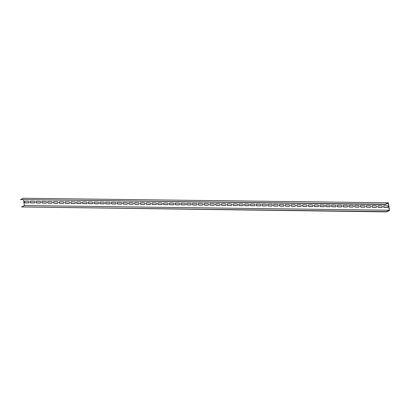 <?xml version="1.0" encoding="UTF-8"?>
<svg xmlns="http://www.w3.org/2000/svg" width="410" height="410" viewBox="0 0 410 410"><rect width="100%" height="100%" fill="white"/><g stroke="black" fill="none" stroke-linecap="round" stroke-linejoin="round"><path stroke-width="0.61" d="M23.124 198.261L388.321 202.796L385.405 204.257L20.5 199.573L23.124 198.261M20.5 199.573L385.441 204.508L388.214 203.124L389.315 210.243L386.543 211.627L21.643 206.947L386.584 211.883L389.5 210.427L388.321 202.796M378.163 205.733A0.881 0.697 -116.5 0 0 378.758 207.327L381.946 207.368A0.881 0.697 -116.5 0 0 382.13 207.342M372.372 205.661A0.881 0.697 -116.5 0 0 372.967 207.255L376.154 207.296A0.881 0.697 -116.5 0 0 376.339 207.265M366.581 205.584A0.881 0.697 -116.5 0 0 367.175 207.178L370.363 207.219A0.881 0.697 -116.5 0 0 370.548 207.193M360.79 205.512A0.881 0.697 -116.5 0 0 361.384 207.106L364.567 207.147A0.881 0.697 -116.5 0 0 364.756 207.117M354.993 205.436A0.881 0.697 -116.5 0 0 355.593 207.029L358.776 207.07A0.881 0.697 -116.5 0 0 358.965 207.045M349.202 205.364A0.881 0.697 -116.5 0 0 349.797 206.958L352.984 206.999A0.881 0.697 -116.5 0 0 353.174 206.968M343.411 205.287A0.881 0.697 -116.5 0 0 344.005 206.881L347.193 206.922A0.881 0.697 -116.5 0 0 347.378 206.896M337.62 205.215A0.881 0.697 -116.5 0 0 338.214 206.809L341.402 206.85A0.881 0.697 -116.5 0 0 341.586 206.819M331.828 205.138A0.881 0.697 -116.5 0 0 332.423 206.732L335.611 206.773A0.881 0.697 -116.5 0 0 335.795 206.748M326.037 205.067A0.881 0.697 -116.5 0 0 326.632 206.66L329.814 206.701A0.881 0.697 -116.5 0 0 330.004 206.671M320.241 204.99A0.881 0.697 -116.5 0 0 320.84 206.584L324.023 206.625A0.881 0.697 -116.5 0 0 324.213 206.599M314.449 204.918A0.881 0.697 -116.5 0 0 315.044 206.512L318.232 206.553A0.881 0.697 -116.5 0 0 318.421 206.522M308.658 204.841A0.881 0.697 -116.5 0 0 309.253 206.435L312.44 206.476A0.881 0.697 -116.5 0 0 312.625 206.45M302.867 204.769A0.881 0.697 -116.5 0 0 303.462 206.363L306.649 206.404A0.881 0.697 -116.5 0 0 306.834 206.373M297.076 204.692A0.881 0.697 -116.5 0 0 297.67 206.286L300.858 206.327A0.881 0.697 -116.5 0 0 301.042 206.302M291.284 204.621A0.881 0.697 -116.5 0 0 291.879 206.215L295.062 206.256A0.881 0.697 -116.5 0 0 295.251 206.225M285.488 204.544A0.881 0.697 -116.5 0 0 286.088 206.138L289.27 206.179A0.881 0.697 -116.5 0 0 289.46 206.153M279.697 204.472A0.881 0.697 -116.5 0 0 280.291 206.066L283.479 206.107A0.881 0.697 -116.5 0 0 283.669 206.076M273.906 204.395A0.881 0.697 -116.5 0 0 274.5 205.989L277.688 206.03A0.881 0.697 -116.5 0 0 277.872 206.004M268.114 204.323A0.881 0.697 -116.5 0 0 268.709 205.917L271.897 205.958A0.881 0.697 -116.5 0 0 272.081 205.928M262.323 204.247A0.881 0.697 -116.5 0 0 262.918 205.84L266.105 205.881A0.881 0.697 -116.5 0 0 266.29 205.856M256.532 204.175A0.881 0.697 -116.5 0 0 257.126 205.769L260.309 205.81A0.881 0.697 -116.5 0 0 260.499 205.779M250.735 204.098A0.881 0.697 -116.5 0 0 251.335 205.692L254.518 205.733A0.881 0.697 -116.5 0 0 254.707 205.707M244.944 204.026A0.881 0.697 -116.5 0 0 245.539 205.62L248.726 205.661A0.881 0.697 -116.5 0 0 248.916 205.63M239.153 203.949A0.881 0.697 -116.5 0 0 239.747 205.543L242.935 205.584A0.881 0.697 -116.5 0 0 243.12 205.559M233.362 203.878A0.881 0.697 -116.5 0 0 233.956 205.471L237.144 205.512A0.881 0.697 -116.5 0 0 237.328 205.482M227.57 203.801A0.881 0.697 -116.5 0 0 228.165 205.395L231.353 205.436A0.881 0.697 -116.5 0 0 231.537 205.41M221.779 203.729A0.881 0.697 -116.5 0 0 222.374 205.323L225.556 205.364A0.881 0.697 -116.5 0 0 225.746 205.333M215.983 203.652A0.881 0.697 -116.5 0 0 216.582 205.246L219.765 205.287A0.881 0.697 -116.5 0 0 219.955 205.261M210.192 203.58A0.881 0.697 -116.5 0 0 210.786 205.174L213.974 205.215A0.881 0.697 -116.5 0 0 214.163 205.184M204.4 203.503A0.881 0.697 -116.5 0 0 204.995 205.097L208.183 205.138A0.881 0.697 -116.5 0 0 208.367 205.113M198.609 203.432A0.881 0.697 -116.5 0 0 199.204 205.026L202.391 205.067A0.881 0.697 -116.5 0 0 202.576 205.036M192.818 203.355A0.881 0.697 -116.5 0 0 193.412 204.949L196.6 204.99A0.881 0.697 -116.5 0 0 196.785 204.964M187.027 203.283A0.881 0.697 -116.5 0 0 187.621 204.877L190.804 204.918A0.881 0.697 -116.5 0 0 190.993 204.887M181.23 203.206A0.881 0.697 -116.5 0 0 181.83 204.8L185.012 204.841A0.881 0.697 -116.5 0 0 185.202 204.815M175.439 203.135A0.881 0.697 -116.5 0 0 176.034 204.728L179.221 204.769A0.881 0.697 -116.5 0 0 179.411 204.739M169.648 203.058A0.881 0.697 -116.5 0 0 170.242 204.651L173.43 204.692A0.881 0.697 -116.5 0 0 173.614 204.667M163.857 202.986A0.881 0.697 -116.5 0 0 164.451 204.58L167.639 204.621A0.881 0.697 -116.5 0 0 167.823 204.59M158.065 202.909A0.881 0.697 -116.5 0 0 158.66 204.503L161.842 204.544A0.881 0.697 -116.5 0 0 162.032 204.518M152.274 202.837A0.881 0.697 -116.5 0 0 152.868 204.431L156.051 204.472A0.881 0.697 -116.5 0 0 156.241 204.441M146.478 202.76A0.881 0.697 -116.5 0 0 147.077 204.354L150.26 204.395A0.881 0.697 -116.5 0 0 150.45 204.37M140.686 202.689A0.881 0.697 -116.5 0 0 141.281 204.282L144.469 204.323A0.881 0.697 -116.5 0 0 144.658 204.293M134.895 202.612A0.881 0.697 -116.5 0 0 135.49 204.206L138.677 204.247A0.881 0.697 -116.5 0 0 138.862 204.221M129.104 202.54A0.881 0.697 -116.5 0 0 129.698 204.134L132.886 204.175A0.881 0.697 -116.5 0 0 133.071 204.144M123.313 202.463A0.881 0.697 -116.5 0 0 123.907 204.057L127.09 204.098A0.881 0.697 -116.5 0 0 127.279 204.072M117.521 202.391A0.881 0.697 -116.5 0 0 118.116 203.985L121.298 204.026A0.881 0.697 -116.5 0 0 121.488 203.995M111.725 202.314A0.881 0.697 -116.5 0 0 112.325 203.908L115.507 203.949A0.881 0.697 -116.5 0 0 115.697 203.924M105.934 202.243A0.881 0.697 -116.5 0 0 106.528 203.837L109.716 203.878A0.881 0.697 -116.5 0 0 109.9 203.847M100.142 202.166A0.881 0.697 -116.5 0 0 100.737 203.76L103.925 203.801A0.881 0.697 -116.5 0 0 104.109 203.775M94.351 202.094A0.881 0.697 -116.5 0 0 94.946 203.688L98.133 203.729A0.881 0.697 -116.5 0 0 98.318 203.698M88.56 202.017A0.881 0.697 -116.5 0 0 89.154 203.611L92.337 203.652A0.881 0.697 -116.5 0 0 92.527 203.626M82.769 201.945A0.881 0.697 -116.5 0 0 83.363 203.539L86.546 203.58A0.881 0.697 -116.5 0 0 86.736 203.55M76.972 201.869A0.881 0.697 -116.5 0 0 77.572 203.462L80.755 203.503A0.881 0.697 -116.5 0 0 80.944 203.478M71.181 201.797A0.881 0.697 -116.5 0 0 71.776 203.391L74.963 203.432A0.881 0.697 -116.5 0 0 75.148 203.401M65.39 201.72A0.881 0.697 -116.5 0 0 65.984 203.314L69.172 203.355A0.881 0.697 -116.5 0 0 69.357 203.329M59.599 201.648A0.881 0.697 -116.5 0 0 60.193 203.242L63.381 203.283A0.881 0.697 -116.5 0 0 63.565 203.252M53.807 201.571A0.881 0.697 -116.5 0 0 54.402 203.165L57.584 203.206A0.881 0.697 -116.5 0 0 57.774 203.181M48.011 201.5A0.881 0.697 -116.5 0 0 48.611 203.093L51.793 203.135A0.881 0.697 -116.5 0 0 51.983 203.104M42.22 201.423A0.881 0.697 -116.5 0 0 42.819 203.017L46.002 203.058A0.881 0.697 -116.5 0 0 46.192 203.032M36.428 201.351A0.881 0.697 -116.5 0 0 37.023 202.945L40.211 202.986A0.881 0.697 -116.5 0 0 40.395 202.955M30.637 201.274A0.881 0.697 -116.5 0 0 31.232 202.868L34.419 202.909A0.881 0.697 -116.5 0 0 34.604 202.883M383.955 205.81A0.881 0.697 -116.5 0 0 384.554 207.404L387.737 207.445A0.881 0.697 -116.5 0 0 387.927 207.414M24.846 201.202A0.881 0.697 -116.5 0 0 25.44 202.796L28.628 202.837A0.881 0.697 -116.5 0 0 28.813 202.806M389.315 210.243L24.41 205.564L21.643 206.947M24.41 205.564L23.529 199.865M381.536 205.748A0.881 0.697 63.5 0 1 381.797 207.439L378.614 207.398A0.881 0.697 63.5 0 1 378.353 205.707L381.536 205.748M375.744 205.671A0.881 0.697 63.5 0 1 376.006 207.368L372.823 207.327A0.881 0.697 63.5 0 1 372.562 205.63L375.744 205.671M369.953 205.6A0.881 0.697 63.5 0 1 370.215 207.291L367.032 207.25A0.881 0.697 63.5 0 1 366.765 205.559L369.953 205.6M364.162 205.523A0.881 0.697 63.5 0 1 364.423 207.219L361.236 207.178A0.881 0.697 63.5 0 1 360.974 205.482L364.162 205.523M358.371 205.451A0.881 0.697 63.5 0 1 358.632 207.142L355.444 207.101A0.881 0.697 63.5 0 1 355.183 205.41L358.371 205.451M352.574 205.374A0.881 0.697 63.5 0 1 352.841 207.07L349.653 207.029A0.881 0.697 63.5 0 1 349.392 205.333L352.574 205.374M346.783 205.302A0.881 0.697 63.5 0 1 347.044 206.994L343.862 206.953A0.881 0.697 63.5 0 1 343.601 205.261L346.783 205.302M340.992 205.225A0.881 0.697 63.5 0 1 341.253 206.922L338.071 206.881A0.881 0.697 63.5 0 1 337.804 205.184L340.992 205.225M335.201 205.154A0.881 0.697 63.5 0 1 335.462 206.845L332.279 206.804A0.881 0.697 63.5 0 1 332.013 205.113L335.201 205.154M329.409 205.077A0.881 0.697 63.5 0 1 329.671 206.773L326.483 206.732A0.881 0.697 63.5 0 1 326.222 205.036L329.409 205.077M323.618 205.005A0.881 0.697 63.5 0 1 323.88 206.696L320.692 206.655A0.881 0.697 63.5 0 1 320.43 204.964L323.618 205.005M317.822 204.928A0.881 0.697 63.5 0 1 318.088 206.625L314.901 206.584A0.881 0.697 63.5 0 1 314.639 204.887L317.822 204.928M312.03 204.856A0.881 0.697 63.5 0 1 312.292 206.548L309.109 206.507A0.881 0.697 63.5 0 1 308.848 204.815L312.03 204.856M306.239 204.78A0.881 0.697 63.5 0 1 306.501 206.476L303.318 206.435A0.881 0.697 63.5 0 1 303.051 204.739L306.239 204.78M300.448 204.708A0.881 0.697 63.5 0 1 300.709 206.399L297.527 206.358A0.881 0.697 63.5 0 1 297.26 204.667L300.448 204.708M294.657 204.631A0.881 0.697 63.5 0 1 294.918 206.327L291.73 206.286A0.881 0.697 63.5 0 1 291.469 204.59L294.657 204.631M288.865 204.559A0.881 0.697 63.5 0 1 289.127 206.25L285.939 206.209A0.881 0.697 63.5 0 1 285.678 204.518L288.865 204.559M283.069 204.482A0.881 0.697 63.5 0 1 283.336 206.179L280.148 206.138A0.881 0.697 63.5 0 1 279.886 204.441L283.069 204.482M277.278 204.411A0.881 0.697 63.5 0 1 277.539 206.102L274.357 206.066A0.881 0.697 63.5 0 1 274.095 204.37L277.278 204.411M271.487 204.334A0.881 0.697 63.5 0 1 271.748 206.03L268.565 205.989A0.881 0.697 63.5 0 1 268.299 204.293L271.487 204.334M265.695 204.262A0.881 0.697 63.5 0 1 265.957 205.953L262.774 205.917A0.881 0.697 63.5 0 1 262.508 204.221L265.695 204.262M259.904 204.185A0.881 0.697 63.5 0 1 260.165 205.881L256.978 205.84A0.881 0.697 63.5 0 1 256.716 204.144L259.904 204.185M254.113 204.113A0.881 0.697 63.5 0 1 254.374 205.805L251.186 205.769A0.881 0.697 63.5 0 1 250.925 204.072L254.113 204.113M248.316 204.036A0.881 0.697 63.5 0 1 248.583 205.733L245.395 205.692A0.881 0.697 63.5 0 1 245.134 203.995L248.316 204.036M242.525 203.965A0.881 0.697 63.5 0 1 242.787 205.656L239.604 205.62A0.881 0.697 63.5 0 1 239.343 203.924L242.525 203.965M236.734 203.888A0.881 0.697 63.5 0 1 236.995 205.584L233.813 205.543A0.881 0.697 63.5 0 1 233.546 203.847L236.734 203.888M230.943 203.816A0.881 0.697 63.5 0 1 231.204 205.507L228.016 205.471A0.881 0.697 63.5 0 1 227.755 203.775L230.943 203.816M225.151 203.739A0.881 0.697 63.5 0 1 225.413 205.436L222.225 205.395A0.881 0.697 63.5 0 1 221.964 203.698L225.151 203.739M219.36 203.667A0.881 0.697 63.5 0 1 219.622 205.359L216.434 205.323A0.881 0.697 63.5 0 1 216.172 203.626L219.36 203.667M213.564 203.591A0.881 0.697 63.5 0 1 213.83 205.287L210.643 205.246A0.881 0.697 63.5 0 1 210.381 203.55L213.564 203.591M207.773 203.519A0.881 0.697 63.5 0 1 208.034 205.21L204.851 205.174A0.881 0.697 63.5 0 1 204.59 203.478L207.773 203.519M201.981 203.442A0.881 0.697 63.5 0 1 202.243 205.138L199.06 205.097A0.881 0.697 63.5 0 1 198.794 203.401L201.981 203.442M196.19 203.37A0.881 0.697 63.5 0 1 196.451 205.061L193.264 205.026A0.881 0.697 63.5 0 1 193.002 203.329L196.19 203.37M190.399 203.293A0.881 0.697 63.5 0 1 190.66 204.99L187.472 204.949A0.881 0.697 63.5 0 1 187.211 203.252L190.399 203.293M184.608 203.222A0.881 0.697 63.5 0 1 184.869 204.918L181.681 204.877A0.881 0.697 63.5 0 1 181.42 203.181L184.608 203.222M178.811 203.145A0.881 0.697 63.5 0 1 179.078 204.841L175.89 204.8A0.881 0.697 63.5 0 1 175.629 203.104L178.811 203.145M173.02 203.073A0.881 0.697 63.5 0 1 173.281 204.769L170.099 204.728A0.881 0.697 63.5 0 1 169.837 203.032L173.02 203.073M167.229 202.996A0.881 0.697 63.5 0 1 167.49 204.692L164.308 204.651A0.881 0.697 63.5 0 1 164.041 202.955L167.229 202.996M161.438 202.924A0.881 0.697 63.5 0 1 161.699 204.621L158.511 204.58A0.881 0.697 63.5 0 1 158.25 202.883L161.438 202.924M155.646 202.847A0.881 0.697 63.5 0 1 155.908 204.544L152.72 204.503A0.881 0.697 63.5 0 1 152.458 202.806L155.646 202.847M149.85 202.776A0.881 0.697 63.5 0 1 150.116 204.472L146.929 204.431A0.881 0.697 63.5 0 1 146.667 202.735L149.85 202.776M144.059 202.699A0.881 0.697 63.5 0 1 144.325 204.395L141.137 204.354A0.881 0.697 63.5 0 1 140.876 202.658L144.059 202.699M138.267 202.627A0.881 0.697 63.5 0 1 138.529 204.323L135.346 204.282A0.881 0.697 63.5 0 1 135.085 202.586L138.267 202.627M132.476 202.55A0.881 0.697 63.5 0 1 132.737 204.247L129.555 204.206A0.881 0.697 63.5 0 1 129.288 202.509L132.476 202.55M126.685 202.478A0.881 0.697 63.5 0 1 126.946 204.175L123.758 204.134A0.881 0.697 63.5 0 1 123.497 202.437L126.685 202.478M120.894 202.402A0.881 0.697 63.5 0 1 121.155 204.098L117.967 204.057A0.881 0.697 63.5 0 1 117.706 202.361L120.894 202.402M115.097 202.33A0.881 0.697 63.5 0 1 115.364 204.026L112.176 203.985A0.881 0.697 63.5 0 1 111.915 202.289L115.097 202.33M109.306 202.253A0.881 0.697 63.5 0 1 109.572 203.949L106.385 203.908A0.881 0.697 63.5 0 1 106.123 202.212L109.306 202.253M103.515 202.181A0.881 0.697 63.5 0 1 103.776 203.878L100.593 203.837A0.881 0.697 63.5 0 1 100.332 202.14L103.515 202.181M97.724 202.104A0.881 0.697 63.5 0 1 97.985 203.801L94.802 203.76A0.881 0.697 63.5 0 1 94.536 202.063L97.724 202.104M91.932 202.033A0.881 0.697 63.5 0 1 92.194 203.729L89.006 203.688A0.881 0.697 63.5 0 1 88.744 201.992L91.932 202.033M86.141 201.956A0.881 0.697 63.5 0 1 86.402 203.652L83.215 203.611A0.881 0.697 63.5 0 1 82.953 201.915L86.141 201.956M80.345 201.884A0.881 0.697 63.5 0 1 80.611 203.58L77.423 203.539A0.881 0.697 63.5 0 1 77.162 201.843L80.345 201.884M74.553 201.807A0.881 0.697 63.5 0 1 74.82 203.503L71.632 203.462A0.881 0.697 63.5 0 1 71.371 201.766L74.553 201.807M68.762 201.735A0.881 0.697 63.5 0 1 69.023 203.432L65.841 203.391A0.881 0.697 63.5 0 1 65.579 201.694L68.762 201.735M62.971 201.659A0.881 0.697 63.5 0 1 63.232 203.355L60.05 203.314A0.881 0.697 63.5 0 1 59.783 201.617L62.971 201.659M57.18 201.587A0.881 0.697 63.5 0 1 57.441 203.283L54.253 203.242A0.881 0.697 63.5 0 1 53.992 201.546L57.18 201.587M51.388 201.51A0.881 0.697 63.5 0 1 51.65 203.206L48.462 203.165A0.881 0.697 63.5 0 1 48.201 201.469L51.388 201.51M45.592 201.438A0.881 0.697 63.5 0 1 45.858 203.135L42.671 203.093A0.881 0.697 63.5 0 1 42.409 201.397L45.592 201.438M39.801 201.361A0.881 0.697 63.5 0 1 40.062 203.058L36.879 203.017A0.881 0.697 63.5 0 1 36.618 201.32L39.801 201.361M34.009 201.289A0.881 0.697 63.5 0 1 34.271 202.986L31.088 202.945A0.881 0.697 63.5 0 1 30.827 201.248L34.009 201.289M387.327 205.82A0.881 0.697 63.5 0 1 387.593 207.516L384.406 207.475A0.881 0.697 63.5 0 1 384.144 205.779L387.327 205.82M28.218 201.213A0.881 0.697 63.5 0 1 28.48 202.909L25.297 202.868A0.881 0.697 63.5 0 1 25.03 201.172L28.218 201.213M386.543 211.627L386.584 211.883"/></g></svg>
